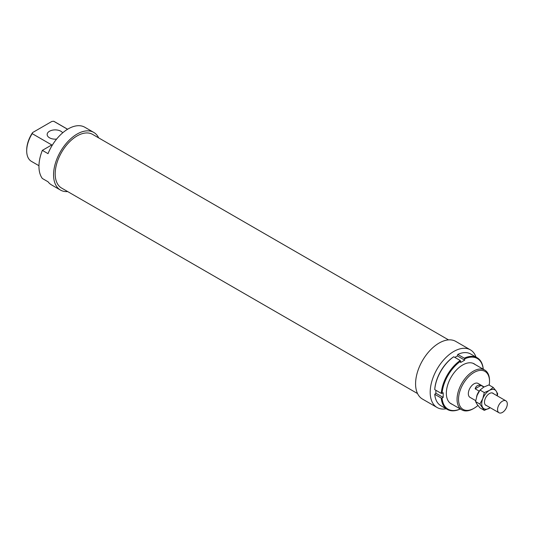 <?xml version="1.0" encoding="UTF-8"?>
<svg xmlns="http://www.w3.org/2000/svg" width="534" height="534" viewBox="0 0 534 534"><rect width="100%" height="100%" fill="white"/><g stroke="black" fill="none" stroke-linecap="round" stroke-linejoin="round"><path stroke-width="0.8" d="M507.3 403.978A6.889 3.978 120 0 0 505.872 400.827A6.889 3.978 120 0 0 500.565 402.669A6.889 3.978 120 0 0 497.561 409.605A6.889 3.978 120 0 0 498.983 412.755A6.889 3.978 120 0 0 504.296 410.913A6.889 3.978 120 0 0 507.3 403.978M479.325 391.075L479.212 391.142A8.037 4.639 120 0 0 476.608 396.769M479.212 391.142L475.153 388.799C476.028 385.815 477.983 384.687 481.007 385.421L483.844 387.057M475.153 388.799L481.007 385.421M452.325 404.371A23.075 13.323 -60 0 1 446.344 393.244A23.075 13.323 -60 0 1 462.658 364.989A23.075 13.323 -60 0 1 475.287 364.609M454.848 357.406L457.384 355.944L457.785 354.416A29.844 17.228 -60 0 1 470.681 353.995L477.176 357.747A29.844 17.228 120 0 0 464.28 358.167L464.687 358.875A29.27 16.901 -60 0 1 483.217 369.188M457.785 354.416L464.28 358.167M483.257 369.595L483.257 369.121A29.844 17.228 120 0 0 477.176 357.747M457.384 355.944L464.687 360.163L464.687 358.875M453.726 356.759L453.326 356.999A29.27 16.901 120 0 0 434.756 389.159L434.749 389.626A29.844 17.228 -60 0 1 453.726 356.759L460.221 360.51A29.844 17.228 120 0 0 441.244 393.378L442.059 393.378A29.27 16.901 -60 0 1 460.628 361.218L460.628 362.506L464.687 360.163M434.749 389.626L441.244 393.378M460.255 408.951A29.27 16.901 -60 0 1 442.059 398.064L443.18 397.416L443.18 392.73L442.059 393.378M434.749 394.319L441.244 398.064A29.844 17.228 120 0 0 447.332 409.438L440.837 405.693A29.844 17.228 -60 0 1 434.749 394.319L435.871 393.198L443.18 397.416M447.332 409.438A29.844 17.228 120 0 0 460.221 409.024L460.628 408.784M460.628 361.218L460.221 360.51M442.059 398.064L441.244 398.064M435.871 393.198L435.871 390.274M490.239 407.709L484.305 410.372L479.852 404.038L482.763 398.698A10.907 6.295 120 0 0 481.735 403.744A10.907 6.295 120 0 0 482.763 407.602A10.907 6.295 120 0 0 489.444 408.196A10.907 6.295 120 0 0 490.225 407.696M497.114 395.767A10.907 6.295 120 0 0 497.154 394.84A10.907 6.295 120 0 0 496.119 390.988L497.661 393.752L497.287 395.868M493.209 387.424L496.119 390.988A10.907 6.295 120 0 0 489.444 390.387L493.209 387.424L488.904 384.934L483.764 387.11L479.999 390.074L477.082 395.414L475.547 401.548L477.082 404.318L479.999 407.883L484.305 410.372M493.596 393.738A7.029 4.058 120 0 0 489.444 393.551A7.029 4.058 120 0 0 484.471 402.162A7.029 4.058 120 0 0 486.708 405.666M489.444 390.387A10.907 6.295 120 0 0 482.763 398.698L484.305 392.563L489.444 390.387M484.305 392.563L479.999 390.074M479.852 404.038L475.547 401.548M476.021 357.086A33.288 19.217 120 0 0 470.374 349.843A33.288 19.217 120 0 0 444.722 358.761A33.288 19.217 120 0 0 430.19 392.263A33.288 19.217 120 0 0 437.086 407.502A33.288 19.217 120 0 0 446.177 408.777M470.374 349.843L455.762 341.406A33.288 19.217 120 0 0 430.11 350.324A33.288 19.217 120 0 0 415.579 383.826A33.288 19.217 120 0 0 422.474 399.065L437.086 407.502M448.54 339.891L92.602 134.388A30.992 17.896 120 0 0 68.719 142.691A30.992 17.896 120 0 0 55.189 173.884A30.992 17.896 120 0 0 61.61 188.075L417.548 393.571M484.091 386.923L478.037 383.432A8.037 4.639 120 0 0 471.849 385.581A8.037 4.639 120 0 0 468.338 393.671A8.037 4.639 120 0 0 470 397.349L475.687 400.634M62.672 132.826A8.037 4.639 0 0 0 60.869 131.237A8.037 4.639 0 0 0 52.118 130.236A8.037 4.639 0 0 0 47.152 134.521A8.037 4.639 0 0 0 49.508 137.799A8.037 4.639 0 0 0 56.604 139.087M98.677 137.899A33.288 19.217 120 0 0 93.75 132.405A33.288 19.217 120 0 0 68.098 141.323A33.288 19.217 120 0 0 53.567 174.825A33.288 19.217 120 0 0 60.462 190.064A33.288 19.217 120 0 0 67.684 191.579M93.75 132.405L84.819 127.246A33.288 19.217 120 0 0 48.033 153.652L42.353 150.368A33.288 19.217 120 0 0 38.955 166.388A33.288 19.217 120 0 0 42.353 178.489L48.033 181.767A33.288 19.217 120 0 0 51.531 184.904L60.462 190.064M489.524 380.595A22.955 13.257 120 0 0 484.772 370.082A22.955 13.257 120 0 0 467.076 376.236A22.955 13.257 120 0 0 457.057 399.339A22.955 13.257 120 0 0 461.81 409.852A22.955 13.257 120 0 0 473.291 408.71L474.018 408.29A21.927 12.656 -60 0 1 458.519 399.339A21.927 12.656 -60 0 1 474.018 372.485A21.927 12.656 -60 0 1 489.524 381.436L489.524 380.595M489.524 381.436A21.927 12.656 -60 0 1 489.224 385.121M477.93 405.453A21.927 12.656 -60 0 1 474.018 408.29M42.353 150.368L51.758 144.934L32.194 133.64L32.607 132.565L51.798 121.478L53.674 121.245A22.955 13.257 -60 0 1 54.415 121.618L67.604 129.235M32.607 132.565A21.927 12.656 120 0 0 26.7 150.034L26.7 150.875A22.955 13.257 -60 0 1 32.194 133.64M38.962 165.72L31.453 161.388A22.955 13.257 -60 0 1 26.7 150.875M53.674 121.245L67.558 129.261M492.181 392.917L505.872 400.827M485.293 404.852L498.983 412.755M472.984 363.28L484.772 370.082M450.029 403.05L461.81 409.852"/></g></svg>
